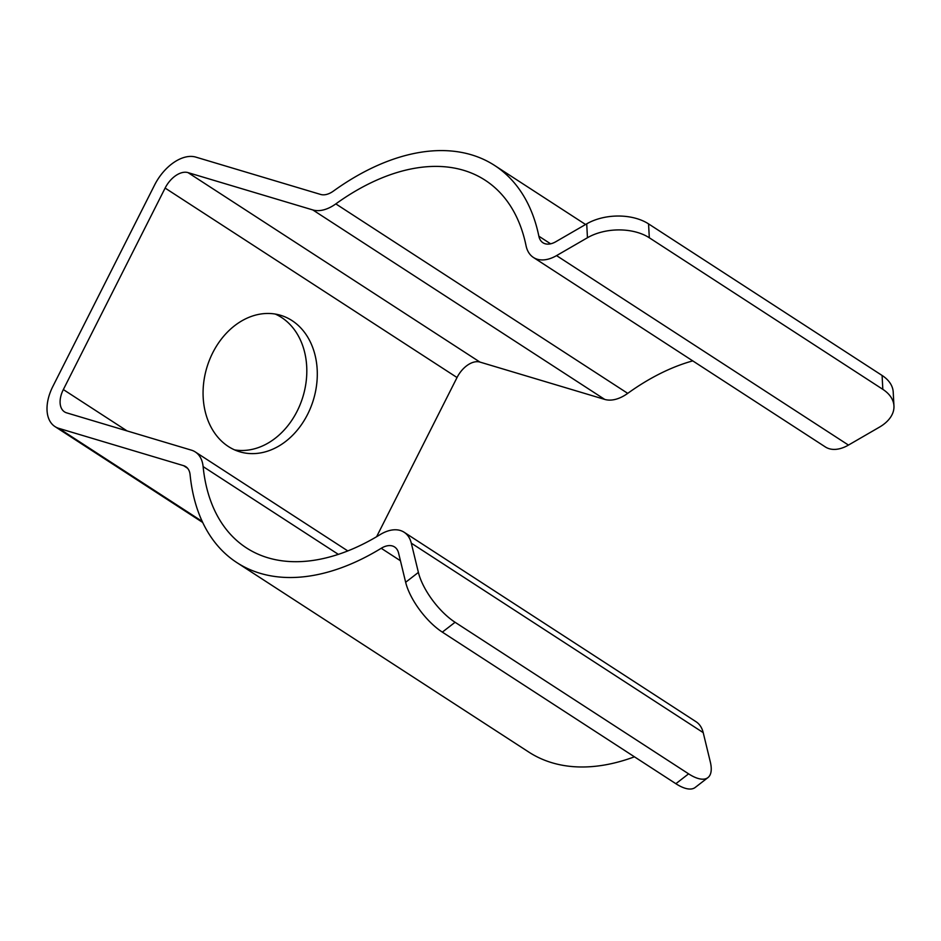 <?xml version="1.0" encoding="UTF-8"?>
<svg xmlns="http://www.w3.org/2000/svg" width="941" height="941" viewBox="0 0 941 941"><rect width="100%" height="100%" fill="white"/><g stroke="black" fill="none" stroke-linecap="round" stroke-linejoin="round"><path stroke-width="1.41" d="M183.624 465.677L58.824 428.355A39.451 23.995 123 0 1 54.954 426.567A39.451 23.995 123 0 1 52.861 386.422L154.642 184.93A39.451 23.995 123 0 1 195.834 157.112L320.646 194.446A21.914 13.327 -57 0 0 333.42 191.082A236.732 143.961 123 0 1 494.66 165.487A236.732 143.961 123 0 1 538.864 236.203A21.914 13.327 -57 0 0 542.957 242.754A21.914 13.327 -57 0 0 555.813 241.719L586.714 223.84A43.839 26.701 -3 0 1 648.561 223.887L649.302 237.767A43.839 26.701 177 0 0 587.455 237.732L556.554 255.611A39.451 23.995 123 0 1 533.418 257.458A39.451 23.995 123 0 1 526.043 245.672A219.194 133.304 -57 0 0 485.109 180.19A219.194 133.304 -57 0 0 335.819 203.891A39.451 23.995 123 0 1 312.812 209.937L188.012 172.615A21.914 13.327 -57 0 0 165.122 188.071L63.341 389.562A21.914 13.327 -57 0 0 64.506 411.864A21.914 13.327 -57 0 0 66.658 412.852L191.458 450.174A39.451 23.995 123 0 1 195.316 451.962A39.451 23.995 123 0 1 203.115 466.595A219.194 133.304 -57 0 0 246.448 547.909A219.194 133.304 -57 0 0 380.082 534.641A39.451 23.995 123 0 1 404.136 532.253A39.451 23.995 123 0 1 411.299 543.169L418.392 572.41A43.839 17.35 52.3 0 0 455.079 622.272L442.341 632.129A43.839 17.35 -127.7 0 1 405.653 582.279L398.572 553.026A21.914 13.327 -57 0 0 394.585 546.968A21.914 13.327 -57 0 0 381.223 548.285A236.732 143.961 123 0 1 236.897 562.624A236.732 143.961 123 0 1 190.106 474.793A21.914 13.327 -57 0 0 185.777 466.665A21.914 13.327 -57 0 0 183.624 465.677L187.553 468.23M234.627 449.892A71.234 55.672 106.7 0 0 303.037 396.361A71.234 55.672 106.7 0 0 275.254 314.059M533.418 257.458L825.328 446.928A39.451 23.995 123 0 0 848.464 445.081L879.365 427.19A43.839 26.701 177 0 0 893.95 405.912A43.839 26.701 177 0 0 882.823 389.339L882.093 375.459L648.561 223.887M882.093 375.459A43.839 26.701 -3 0 1 893.209 392.021L893.95 405.912M882.823 389.339L649.302 237.767M692.752 360.874A219.194 133.304 -57 0 0 627.729 393.362A39.451 23.995 123 0 1 604.722 399.407L479.922 362.073A21.914 13.327 -57 0 0 457.032 377.529L376.612 536.723M228.381 446.516A71.234 55.672 -73.3 0 1 209.478 360.027A71.234 55.672 -73.3 0 1 280.594 315.294A71.234 55.672 -73.3 0 1 313.518 399.502A71.234 55.672 -73.3 0 1 239.767 451.798A71.234 55.672 -73.3 0 1 228.381 446.516M404.136 532.253L696.046 721.723A39.451 23.995 123 0 1 703.209 732.627L710.302 761.881A43.839 17.35 52.3 0 1 707.95 777.595A43.839 17.35 52.3 0 1 688.6 773.843L455.079 622.272M707.95 777.595L695.211 787.452A43.839 17.35 -127.7 0 1 675.861 783.7L442.341 632.129M634.446 756.811A236.732 143.961 123 0 1 528.807 752.082L236.897 562.624M202.221 521.42L58.824 428.355M550.614 243.825L538.864 236.203M848.464 445.081L556.554 255.611M627.729 393.362L335.819 203.891M604.722 399.407L312.812 209.937M479.922 362.073L188.012 172.615M457.032 377.529L165.122 188.071M127.07 430.919L63.341 389.562M338.348 554.367L203.115 466.595M703.209 732.627L411.299 543.169M675.861 783.7L688.6 773.843M400.443 560.765L381.223 548.285M587.455 237.732L586.714 223.84M405.653 582.279L418.392 572.41M202.703 522.467L54.954 426.567M585.584 224.499L494.66 165.487M347.805 550.932L195.316 451.962"/></g></svg>

